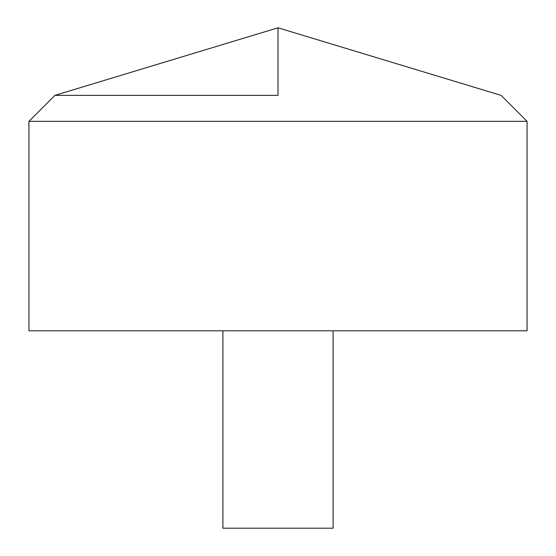 <?xml version="1.0" encoding="UTF-8"?>
<svg xmlns="http://www.w3.org/2000/svg" width="556" height="556" viewBox="0 0 556 556"><rect width="100%" height="100%" fill="white"/><g stroke="black" fill="none" stroke-linecap="round" stroke-linejoin="round"><path stroke-width="0.83" d="M527.053 330.792L28.947 330.792L28.947 121.333L527.053 121.333L527.053 330.792L527.053 121.333L501.088 95.368L278 27.8L278 95.368L54.912 95.368L278 95.368M333.093 330.792L333.093 528.2L222.907 528.2L222.907 330.792M527.053 121.333L501.088 95.368L278 27.8L54.912 95.368L28.947 121.333"/></g></svg>
